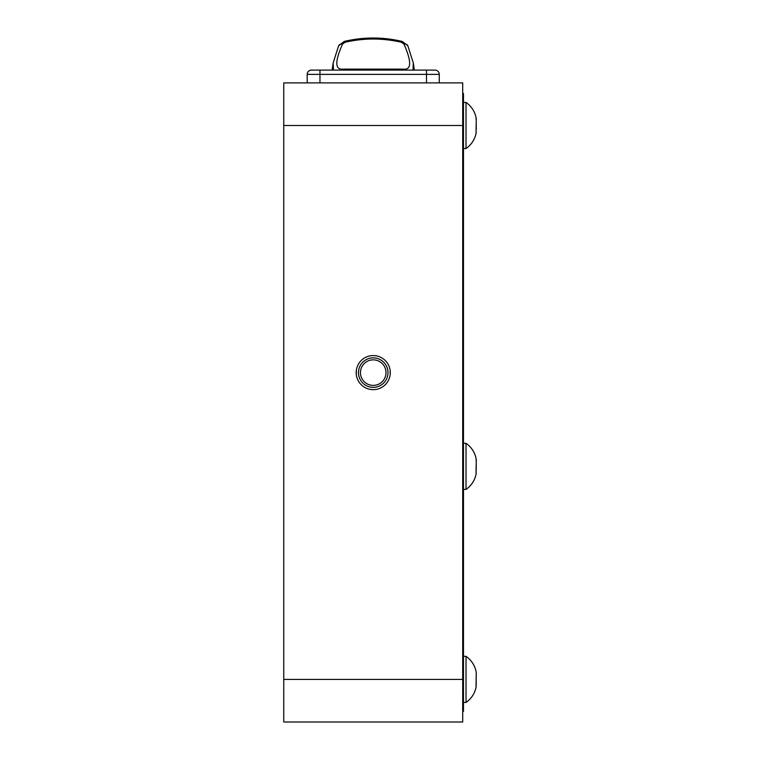 <?xml version="1.0" encoding="UTF-8"?>
<svg xmlns="http://www.w3.org/2000/svg" width="760" height="760" viewBox="0 0 760 760"><rect width="100%" height="100%" fill="white"/><g stroke="black" fill="none" stroke-linecap="round" stroke-linejoin="round"><path stroke-width="1.14" d="M283.755 125.495L283.755 722L462.707 722L462.707 82.888L283.755 82.888L283.755 125.495L463.476 125.495L463.476 93.537L462.707 93.537M373.236 355.575A17.043 17.043 0 0 0 356.193 372.618A17.043 17.043 0 0 0 373.236 389.661A17.043 17.043 0 0 0 390.279 372.618A17.043 17.043 0 0 0 373.236 355.575M462.707 711.35L463.476 711.35L463.476 125.495M356.345 372.618A14.069 14.069 0 0 0 356.26 371.051L356.25 374.243M373.236 357.865A14.753 14.753 0 0 0 358.483 372.618A14.753 14.753 0 0 0 373.236 387.362A14.753 14.753 0 0 0 387.98 372.618A14.753 14.753 0 0 0 373.236 357.865M390.117 372.618L390.203 371.051A14.069 14.069 0 0 0 390.117 372.618L390.212 374.243M390.127 373.207A14.069 14.069 0 0 0 390.203 374.186M356.26 374.186A14.069 14.069 0 0 0 356.335 373.207M373.236 385.387A12.768 12.768 0 0 1 360.459 372.618A12.768 12.768 0 0 1 373.236 359.851A12.768 12.768 0 0 1 386.004 372.618A12.768 12.768 0 0 1 373.236 385.387M319.969 70.1L319.969 74.366L426.493 74.366L426.493 70.1L435.014 70.1L311.448 70.1A4.266 4.266 0 0 0 307.192 74.366L307.192 82.888M435.014 70.1A4.266 4.266 0 0 1 439.27 74.366L439.27 82.888M333.459 70.1L333.155 62.909A213.037 213.037 0 0 0 332.167 70.1M342.323 69.188L342.38 69.188A4.266 4.123 -92.2 0 1 342.551 69.179C334.913 69.587 334.913 61.209 342.551 44.023L345.173 42.227C363.878 37.962 382.584 37.962 401.29 42.227L403.921 44.023C411.549 61.294 411.549 69.682 403.921 69.179L342.551 69.179M406.486 70.1A4.266 4.123 -87.8 0 0 404.082 69.188L404.139 69.188M342.551 44.023A4.266 3.316 23.3 0 0 338.637 45.761L344.175 41.449C363.546 36.87 382.916 36.87 402.287 41.449L407.825 45.761L413.307 62.909L413.003 70.1M476.235 129.504L476.244 118.674A24.244 24.244 -0 0 0 466.022 102.438L463.476 102.438M466.022 102.438L466.022 148.542L463.476 148.542M476.244 132.306A24.244 24.244 180 0 1 466.022 148.542M476.14 126.284L476.226 127.908M476.244 121.685L476.244 122.559M476.244 122.598L476.197 123.785M476.055 132.306L476.149 124.535M476.159 119.747L476.055 118.674M476.235 470.364L476.244 459.534A24.244 24.244 -0 0 0 466.022 443.298L463.476 443.298M466.022 443.298L466.022 489.402L463.476 489.402M476.244 473.176A24.244 24.244 180 0 1 466.022 489.402M476.14 467.144L476.226 468.768M476.244 462.545L476.244 463.419M476.244 463.457L476.197 464.654M476.055 473.176L476.149 465.395M476.159 460.608L476.055 459.534M476.055 686.213L476.244 672.572A24.244 24.244 -0 0 0 466.022 656.336L463.476 656.336M466.022 656.336L466.022 702.439L463.476 702.439M476.244 686.213A24.244 24.244 180 0 1 466.022 702.439M476.244 672.572L476.159 673.645M476.14 680.181L476.226 681.806M476.235 683.401L476.14 685.415M476.244 675.583L476.244 676.457M476.244 676.495L476.197 677.692M476.244 683.202L476.197 681.093M476.055 679.392L476.149 678.433M283.755 679.392L463.476 679.392M439.27 74.366L426.493 74.366L426.493 82.888M307.192 74.366L319.969 74.366L319.969 82.888M339.976 70.1A4.266 4.123 -92.2 0 1 342.38 69.188L345.116 69.112A4.266 1.558 -90.7 0 1 345.173 69.122M344.175 41.449A4.266 1.235 76.4 0 1 345.173 42.227M344.137 70.1A4.266 1.558 -90.7 0 1 345.116 69.112L401.346 69.112A4.266 1.558 -89.3 0 0 401.29 69.122M407.825 45.761A4.266 3.316 156.7 0 0 403.921 44.023M402.325 70.1A4.266 1.558 -89.3 0 0 401.346 69.112L404.082 69.188A4.266 4.123 -87.8 0 0 403.921 69.179M402.287 41.449A4.266 1.235 103.6 0 0 401.29 42.227M338.637 45.761L333.155 62.909M414.295 70.1A213.037 213.037 0 0 0 413.307 62.909"/></g></svg>
